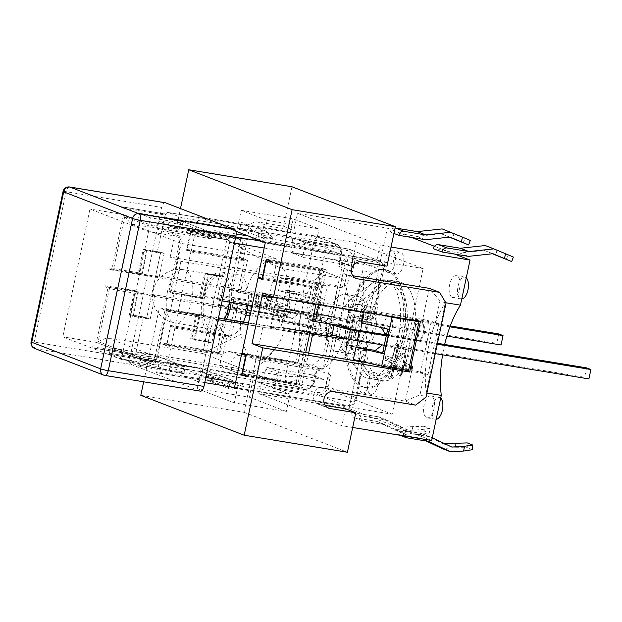 <?xml version="1.0" encoding="UTF-8"?>
<svg xmlns="http://www.w3.org/2000/svg" width="622" height="622" viewBox="0 0 622 622"><rect width="100%" height="100%" fill="white"/><g stroke="black" fill="none" stroke-linecap="round" stroke-linejoin="round"><path stroke-width="0.47" stroke-dasharray="3.11 2.33" d="M312.508 320.524L307.377 318.542L314.273 286.12L258.037 276.852M312.399 321.038L305.075 318.215L323.541 321.255A3.856 3.39 111.1 0 1 324.132 321.418A3.856 3.39 111.1 0 1 326.099 325.563L325.104 330.266L332.428 333.097M143.666 381.815L159.38 307.906L306.265 332.109L317.057 281.362L170.164 257.158L180.932 261.318L234.649 270.166L230.56 289.432L237.884 292.262L240.395 292.674L232.644 289.681L243.63 237.993L187.393 228.733L191.273 230.226L187.175 249.492L243.412 258.76L247.509 239.493L243.63 237.993M230.56 289.432L249.025 292.48A3.856 3.39 111.1 0 1 249.616 292.635A3.856 3.39 111.1 0 1 251.583 296.787L250.58 301.491L257.905 304.313A3.856 3.39 -68.9 0 1 253.753 307.525L237.798 304.897L230.482 302.067L246.429 304.694L253.753 307.525M166.704 345.816L222.94 355.084L227.03 335.818L170.793 326.558L166.704 345.816L162.824 344.324L163.127 342.916L166.572 344.246L170.568 325.446L174.875 327.11L190.853 251.933L186.546 250.269L190.542 231.47L187.098 230.14L187.393 228.733M187.098 230.14L240.815 238.988L234.222 270.002L234.649 270.166M328.688 359.508L322.6 369.188L312.267 365.2L322.655 357.183L328.688 359.508L333.283 337.894L329.839 336.564L340.623 285.817L344.067 287.146L339.985 287.426L234.222 270.002M308.66 353.102L301.763 385.523L245.527 376.263M245.83 374.848L299.547 383.704L306.141 352.69M197.228 388.602L234.269 402.908L286.314 411.484L249.267 397.178L197.228 388.602L200.922 371.217L252.967 379.793L258.565 381.955L303.886 389.419L286.874 382.849L171.042 363.769L167.598 362.439L174.891 328.136L170.793 326.558M267.025 220.312L241.18 210.329L293.219 218.905L319.063 228.88L267.025 220.312L263.331 237.697L315.37 246.273L303.311 241.608L348.639 249.08L377.709 260.307L261.878 241.227M242.067 353.063L295.784 361.911L302.479 330.43L320.944 333.47L328.268 336.3M320.944 333.47A3.856 3.39 111.1 0 0 325.104 330.266M262.554 278.617L311.77 286.726L305.075 318.215M314.919 321.457L330.865 324.085L323.541 321.255M330.865 324.085A3.856 3.39 -68.9 0 1 331.456 324.241A3.856 3.39 -68.9 0 1 331.58 324.295M246.429 304.694A3.856 3.39 111.1 0 0 250.58 301.491M257.905 304.313L258.907 299.617L251.583 296.787M180.932 261.318L170.148 312.065L223.866 320.921L227.963 301.654L261.108 307.019L261.403 305.604L266.138 306.389A9.641 0.832 -168 0 1 269.365 306.825L446.884 336.067M187.175 249.492L191.265 251.07L247.509 260.338L240.395 292.674L256.35 295.302L249.025 292.48M256.35 295.302A3.856 3.39 -68.9 0 1 256.94 295.466A3.856 3.39 -68.9 0 1 258.907 299.617M344.067 287.146L348.662 265.532L346.571 256.412L264.319 242.86A8.677 7.62 -68.9 0 1 262.989 242.502A8.677 7.62 -68.9 0 1 258.752 232.403A8.677 7.62 -68.9 0 1 267.911 225.949L293.934 230.233L297.526 213.315L380.229 245.255L376.637 262.173L350.614 257.881A8.677 7.62 111.1 0 0 341.455 264.342A8.677 7.62 111.1 0 0 345.692 274.442A8.677 7.62 111.1 0 0 347.022 274.8L352.736 275.74M339.985 287.426L346.571 256.412L336.238 252.423L342.629 263.207L348.662 265.532M322.655 357.183L342.629 263.207M312.267 365.2L230.008 351.64A8.677 7.62 111.1 0 0 220.849 358.101A8.677 7.62 111.1 0 0 225.086 368.201A8.677 7.62 111.1 0 0 226.416 368.558L252.431 372.85L244.042 412.316L140.805 395.304M170.164 257.158L180.489 208.588M291.982 186.771L283.593 226.245L257.578 221.953A8.677 7.62 111.1 0 0 248.419 228.406A8.677 7.62 111.1 0 0 252.649 238.506A8.677 7.62 111.1 0 0 253.978 238.871L336.238 252.423M333.283 337.894L329.193 338.174L225.957 321.17L230.047 301.903M252.431 372.85L262.772 376.839L236.749 372.555A8.677 7.62 -68.9 0 1 235.419 372.189A8.677 7.62 -68.9 0 1 231.19 362.09A8.677 7.62 -68.9 0 1 240.349 355.636L322.6 369.188L329.193 338.174M329.839 336.564L327.382 336.735L311.435 334.107L322.219 283.36L317.057 281.362M306.265 332.109L311.435 334.107M170.148 312.065L159.38 307.906M223.866 320.921L225.957 321.17L219.061 353.591L222.94 355.084M367.112 362.735L411.896 370.113L424.601 373.161L420.006 394.776L405.303 401.128L323.051 387.576A8.677 7.62 111.1 0 0 313.892 394.029A8.677 7.62 111.1 0 0 318.122 404.129A8.677 7.62 111.1 0 0 319.451 404.487L325.166 405.427M411.896 370.113L405.303 401.128L415.644 405.116M420.006 394.776L426.031 397.1M446.013 303.124L439.979 300.799L435.384 322.414L438.829 323.743L428.045 374.491L424.601 373.161M428.045 374.491L404.479 370.036M439.979 300.799L429.273 288.351L422.688 319.366L319.444 302.354L318.969 304.57M435.384 322.414L422.688 319.366M327.382 336.735L338.174 285.988L340.623 285.817M338.174 285.988L322.219 283.36M420.425 372.664L431.209 321.916L415.263 319.288L404.502 369.927M438.829 323.743L431.209 321.916M227.963 301.654L238.016 304.974L231.127 337.396L227.03 335.818M312.322 333.672L304.78 330.764L331.37 335.141M302.479 330.43L309.803 333.26M237.884 292.262L244.57 260.781L240.263 259.117L244.259 240.325L240.815 238.988M269.8 262.08L323.518 270.928L320.073 269.598L316.077 288.39L311.77 286.726M323.518 270.928L316.925 301.942L319.444 302.354L326.332 269.932L322.46 268.44L318.363 287.698L262.577 278.508M316.007 304.08L316.497 301.771L316.925 301.942M295.784 361.911L300.092 363.575L296.103 382.367L299.547 383.704M244.042 412.316L347.418 452.241M345.474 408.778L341.875 425.689L259.172 393.757L262.772 376.839M376.637 262.173L386.97 266.162M283.593 226.245L293.934 230.233M270.096 260.665L326.332 269.932M163.127 342.916L216.845 351.764L220.289 353.094L224.285 334.302L228.593 335.966L235.287 304.477M216.845 351.764L223.438 320.75M281.027 278.687L291.29 278.376L318.145 282.8L327.195 286.291L281.027 278.687L278.431 290.902L297.736 294.082L302.214 301.631L323.199 305.091L327.195 286.291M316.808 335.165L307.758 331.666L280.903 327.242L270.64 327.553L316.808 335.165L320.796 316.365L299.812 312.905L292.542 318.518L273.237 315.338L270.64 327.553M318.145 282.8L307.758 331.666M170.568 325.446L224.285 334.302M166.572 344.246L220.289 353.094M174.875 327.11L228.593 335.966M190.853 251.933L244.57 260.781M186.546 250.269L240.263 259.117M190.542 231.47L244.259 240.325M262.36 279.542L316.077 288.39M269.956 261.341L320.073 269.598M246.374 354.727L300.092 363.575M242.378 373.519L296.103 382.367M408.553 370.595L399.503 367.097L353.343 359.493M420.433 321.286L415.263 319.288M363.458 311.894L363.73 310.627L409.89 318.231L415.838 320.524M262.772 292.923L316.497 301.771M162.824 344.324L219.061 353.591M346.407 326.737L338.438 323.658L307.377 318.542M240.613 292.76L271.674 297.876L263.705 294.797L232.644 289.681M412.907 426.28L411.888 431.085L424.181 431.077L424.157 426.272L400.14 427.096L378.44 416.841L364.492 414.54L348.989 408.553L259.172 393.757M432.259 437.802L421.514 433.472L394.978 429.102L403.592 432.43L416.18 434.498L407.566 431.17L364.492 414.54L351.904 412.464L360.519 415.791L387.055 420.161L408.755 430.424L421.522 429.608L429.623 428.387L429.343 433.067L420.503 434.413L421.522 429.608M431.691 440.485L416.18 434.498L430.129 436.799M352.682 427.469L341.875 425.689M143.371 317.298L136.086 351.601L285.49 376.217C290.886 376.924 295.388 376.691 298.988 375.501L314.281 381.41A9.641 8.467 111.1 0 1 303.886 389.419A1.928 0.91 -80.6 0 0 303.979 389.442L256.886 381.675L270.671 387.001L273.96 385.407A5.785 5.077 111.1 0 0 276.044 381.861L277.739 373.869A1.928 1.695 -68.9 0 1 279.822 372.267L323.463 379.459A5.785 5.077 111.1 0 0 327.125 378.573L330.562 374.98L328.066 386.728L355.419 397.295C354.742 403.305 351.85 406.205 346.749 405.972L230.917 386.892L217.35 381.651L233.297 384.279L200.556 371.637L184.61 369.009L171.042 363.769L137.47 358.233L151.037 363.473L151.535 361.125L107.894 353.934L108.088 352.993L153.867 360.822L184.019 372.469L139.53 365.137L140.829 365.635L140.626 366.576L184.275 373.768L183.77 376.116L197.345 381.356A5.785 2.729 -80.6 0 0 197.602 381.426A5.785 2.729 -80.6 0 0 199.942 379.817L156.293 372.625A5.785 2.729 -80.6 0 0 156.783 371.692L200.432 378.884A5.785 2.729 -80.6 0 0 201.124 376.714L208.417 342.411L193.932 339.977L198.923 316.489L169.549 311.645L166.533 310.479L154.948 364.99L96.363 342.364L107.948 287.862L104.939 286.695L134.313 291.531L129.322 315.027L146.73 317.85L151.729 294.354L273.431 314.405L277.428 295.613L155.718 275.562L160.717 252.065L143.301 249.243L138.309 272.739L141.536 273.983L159.17 276.891L155.718 275.562M233.297 384.279L233.996 380.991L201.256 368.348L200.556 371.637M338.749 266.286L352.534 271.604L350.886 266.791A5.785 5.077 111.1 0 0 348.724 265.05A5.785 5.077 111.1 0 0 347.838 264.809L304.189 257.617A1.928 1.695 -68.9 0 1 302.906 255.455L304.609 247.47A5.785 5.077 111.1 0 0 304.127 243.497L302.253 241.476L288.997 236.36L292.06 238.84A5.785 5.077 -68.9 0 1 292.55 242.813L290.847 250.798A1.928 1.695 111.1 0 0 292.13 252.96L335.771 260.151A5.785 5.077 -68.9 0 1 336.657 260.393A5.785 5.077 -68.9 0 1 338.827 262.134L339.293 264.84L341.245 254.538L325.959 248.629C325.78 243.303 323.572 239.625 319.343 237.596L202.002 218.104L215.577 223.345L231.524 225.973L264.257 238.615L248.31 235.987M231.524 225.973L230.824 229.261L235.839 231.197M248.186 235.963L263.557 241.904L264.257 238.615M129.322 315.027L132.548 316.279L150.174 319.179L146.73 317.85M132.548 316.279L137.548 292.783L134.313 291.531M183.77 376.116L217.35 381.651L184.61 369.009L151.037 363.473M138.309 272.739L108.936 267.895L113.453 269.645L121.072 271.472L216.759 287.24L245.161 292.628L287.97 299.68A50.149 23.62 -80.6 0 0 283.974 318.48L241.165 311.428L212.771 306.032L117.084 290.272L109.456 288.445L107.948 287.862L108.15 286.921L105.134 285.755L135.355 290.731L130.262 314.701L143.69 316.909L143.589 317.383M283.974 318.48L273.431 314.405M151.729 294.354L155.173 295.683L137.548 292.783M140.829 365.635L233.996 380.991M169.549 311.645L169.744 310.705L199.965 315.681L194.873 339.651L208.3 341.859L205.283 340.7L191.856 338.485L196.949 314.522L166.735 309.538L166.533 310.479L165.024 309.896L167.474 309.733L157.389 357.191L106.992 337.73L117.084 290.272M109.456 288.445L98.175 341.54L153.735 362.999L165.024 309.896M207.911 274.193L204.685 272.949L199.693 296.445L202.92 297.689L207.911 274.193L222.396 276.627L229.689 242.331A5.785 2.729 -80.6 0 0 229.953 239.991L186.305 232.799A5.785 2.729 -80.6 0 0 186.258 231.664L229.907 238.848A5.785 2.729 -80.6 0 0 228.305 235.691L214.738 230.451L214.24 232.799L170.591 225.607L170.389 226.548L263.557 241.904M222.396 276.627L225.755 277.187L220.763 300.675L222.132 300.9M252.104 305.845L342.473 320.727L338.477 339.526L248.108 324.637M218.135 319.7L216.767 319.475L211.775 342.971L208.417 342.411M204.685 272.949L222.311 275.849L225.755 277.187M170.389 226.548L213.587 233.382L183.436 221.735L137.656 213.906L137.851 212.965L181.5 220.157L181.997 217.809L168.43 212.568A5.785 2.729 -80.6 0 0 168.173 212.499A5.785 2.729 -80.6 0 0 165.833 214.108L122.184 206.916A5.785 2.729 -80.6 0 0 121.694 207.849L165.343 215.041A5.785 2.729 -80.6 0 0 164.651 217.21L157.358 251.513M181.997 217.809L215.577 223.345L235.831 231.166M236.166 233.981L214.738 230.451M137.656 213.906L230.824 229.261M342.473 320.727L331.93 316.66L289.121 309.608L267.157 306.7L171.47 290.933L169.021 291.104L173.546 292.853L202.92 297.689M220.763 300.675L217.319 299.345L199.693 296.445M157.576 251.599L157.475 252.065L160.492 253.232L147.056 251.016L141.964 274.978L111.75 270.002L123.529 214.559L182.114 237.176L170.327 292.628L173.344 293.786L173.546 292.853M169.021 291.104L180.31 238.008L124.742 216.549L113.453 269.645M183.436 221.735L182.23 227.372L137.75 220.048L148.946 224.371L179.167 229.347L168.399 225.187L181.826 227.403L183.226 220.826L181.5 220.157M214.24 232.799L212.514 232.138L211.115 238.716L181.826 227.403M211.115 238.716L197.687 236.5L186.919 232.34L156.697 227.364L167.901 231.687L212.382 239.019L213.587 233.382M182.23 227.372L212.382 239.019M346.679 294.766A28.931 13.63 99.4 0 1 353.887 326.566A28.931 13.63 99.4 0 1 335.981 351.508A28.931 13.63 99.4 0 1 327.242 320.75A28.931 13.63 99.4 0 1 345.389 294.416A28.931 13.63 99.4 0 1 346.679 294.766M98.175 341.54L106.992 337.73L202.679 353.49L241.173 334.325A50.149 23.62 -80.6 0 0 256.995 359.998A50.149 23.62 -80.6 0 0 262.08 359.695A50.149 23.62 -80.6 0 0 276.129 347.822A50.149 23.62 -80.6 0 0 285.125 328.4L327.934 335.452A50.149 23.62 -80.6 0 0 331.93 316.66M153.735 362.999L157.389 357.191L253.076 372.951L263.16 325.493L285.125 328.4M198.923 316.489L195.697 315.237L213.323 318.145L216.767 319.475M338.477 339.526L327.934 335.452M167.474 309.733L218.47 318.13M248.442 323.067L263.16 325.493M124.742 216.549L131.164 224.013L181.562 243.474L180.31 238.008M121.072 271.472L131.164 224.013L226.851 239.781L216.759 287.24M267.157 306.7L277.249 259.242L181.562 243.474L171.47 290.933M289.121 309.608A50.149 23.62 -80.6 0 0 283.344 268.735L277.249 259.242L226.851 239.781L266.115 262.08A50.149 23.62 -80.6 0 0 245.161 292.628M316.652 371.357L314.491 381.535L316.652 371.357L315.066 373.915A5.785 5.077 -68.9 0 1 311.404 374.802L267.755 367.61A1.928 1.695 111.1 0 0 265.68 369.211L263.985 377.204A5.785 5.077 -68.9 0 1 261.901 380.75L256.886 381.675L290.007 394.099L237.969 385.523L230 382.444L242.588 384.52L221.486 376.372L208.891 374.296L200.922 371.217M285.972 290.21L290.202 293.048L320.991 300.418L324.692 299.501L317.904 331.448L314.693 328.548L283.896 321.177L279.185 322.165L285.972 290.21L303.171 293.048A1.928 0.91 -80.6 0 0 303.629 295.256L290.202 293.048M292.06 238.84L335.312 245.97A1.928 0.91 -80.6 0 0 334.854 243.754L317.834 237.184A5.785 2.729 -80.6 0 0 317.585 237.114A5.785 2.729 -80.6 0 0 314.056 241.826L303.171 293.048A9.641 0.832 -168 0 1 315.867 296.088L325.959 248.629C323.323 245.262 319.358 242.992 314.056 241.826L164.651 217.21M317.904 331.448L309.08 328.043A1.928 1.695 111.1 0 0 308.092 325.967L315.167 328.696L320.991 300.418M283.959 321.185L297.549 323.424A1.928 0.91 99.4 0 0 296.375 324.995A9.641 0.832 12 0 1 309.08 328.043L298.988 375.501C296.227 380.711 292.192 383.16 286.874 382.849A5.785 2.729 -80.6 0 1 285.49 376.217L296.375 324.995L279.185 322.165M264.163 248.007L379.093 266.947C382.297 267.514 383.867 268.292 383.797 269.264L382.382 270.422L372.298 317.881L363.473 314.475L363.427 316.8L357.432 345.023L347.426 345.708L344.223 347.278L361.421 350.116A9.641 0.832 12 0 0 366.545 350.458A9.641 0.832 12 0 0 365.503 349.836L355.419 397.295L356.095 399.581C355.737 401.734 353.864 406.461 346.998 406.042A5.785 2.729 -80.6 0 0 347.006 406.042A5.785 2.729 -80.6 0 1 346.749 405.972L317.671 394.745L270.671 387.001M357.479 345.039L363.792 316.287L363.326 316.823L353.42 317.492L351.018 315.331L344.223 347.278M357.432 345.023L356.678 346.423L363.473 314.475M356.095 399.581L356.079 399.689C355.605 401.244 353.755 401.789 350.528 401.33L235.598 382.398M301.825 241.359L348.553 249.057A1.928 0.91 -80.6 0 1 348.639 249.08A9.641 8.467 -68.9 0 1 350.108 249.484A9.641 8.467 -68.9 0 1 355.03 259.864L382.382 270.422C384.015 265.796 382.934 262.554 379.156 260.696L377.709 260.307A5.785 2.729 -80.6 0 1 379.093 266.947L368.208 318.161L351.018 315.331M335.312 245.97A7.713 6.772 -68.9 0 1 340.428 254.592L341.245 254.538A9.641 8.467 111.1 0 0 336.331 244.158A9.641 8.467 111.1 0 0 334.854 243.754L237.487 227.714L239.851 228.632L252.446 230.708L273.548 238.856L260.96 236.78L263.331 237.697M288.997 236.36L303.311 241.608L289.525 236.29L293.219 218.905M136.086 351.601A5.785 2.729 -80.6 0 0 135.821 353.934L92.173 346.742A5.785 2.729 -80.6 0 0 92.219 347.885L135.868 355.076A5.785 2.729 -80.6 0 0 137.47 358.233M150.174 319.179L155.173 295.683M159.17 276.891L164.161 253.395L146.535 250.495L143.301 249.243M160.717 252.065L164.161 253.395M141.536 273.983L146.535 250.495M222.311 275.849L217.319 299.345M195.697 315.237L190.697 338.733L193.932 339.977M211.775 342.971L208.331 341.633L190.697 338.733M213.323 318.145L208.331 341.633M287.97 299.68L277.428 295.613M252.446 230.708L245.348 223.212L241.149 222.52L239.851 228.632M260.96 236.78L262.259 230.669L241.149 222.52M262.259 230.669L266.457 231.361L245.348 223.212M266.457 231.361L273.548 238.856M208.891 374.296L207.593 380.4L211.791 381.092L221.486 376.372M242.588 384.52L232.9 389.248L228.702 388.556L230 382.444M211.791 381.092L232.9 389.248M207.593 380.4L228.702 388.556M108.088 352.993L201.256 368.348M184.019 372.469L185.216 366.825L155.065 355.185L153.867 360.822M185.216 366.825L140.735 359.5L139.53 365.137M107.894 353.934L120.38 358.762L150.602 363.738L139.833 359.578L153.261 361.794L154.66 355.216L141.225 353.001L151.993 357.16L121.78 352.176L110.584 347.853L155.065 355.185M182.549 373.099L169.122 370.891L158.353 366.731L128.132 361.755L129.531 355.178L159.753 360.154L170.521 364.313L183.949 366.521L182.549 373.099L184.275 373.768M154.66 355.216L183.949 366.521M109.379 353.49L110.584 347.853M137.75 220.048L138.947 214.411M169.098 226.05L167.901 231.687M212.771 306.032L202.679 353.49L253.076 372.951L276.129 347.822M241.165 311.428A50.149 23.62 -80.6 0 0 241.173 334.325M342.1 278.415L283.344 268.735L266.115 262.08L324.871 271.76A50.149 23.62 -80.6 0 0 299.641 323.72A50.149 23.62 -80.6 0 0 315.751 369.678A50.149 23.62 -80.6 0 0 344.51 335.981A50.149 23.62 -80.6 0 0 342.1 278.415L324.871 271.76M135.821 353.934L135.596 354.968L91.955 347.784L92.173 346.742M151.535 361.125L153.261 361.794M199.942 379.817L200.432 378.884M200.214 379.925L156.565 372.733L156.783 371.692M208.199 342.333L208.3 341.859M120.38 358.762L121.78 352.176M104.939 286.695L105.134 285.755M128.132 361.755L140.626 366.576M166.735 309.538L169.744 310.705M140.735 359.5L129.531 355.178M121.694 207.849L121.912 206.815L165.561 214.007L165.343 215.041M157.475 252.065L144.04 249.85L138.947 273.82L108.733 268.836L108.936 267.895M186.305 232.799L186.53 231.765L229.907 238.848M229.953 239.991L230.171 238.957M31.1 341.867A5.785 0.498 -168 0 1 34.179 342.077L129.866 357.837A5.785 2.729 -80.6 0 0 131.25 364.476L35.563 348.709A5.785 5.077 -68.9 0 1 34.676 348.468M129.866 357.837L161.821 207.476L66.134 191.708A5.785 0.498 12 0 0 63.063 191.506M165.351 202.764A5.785 2.729 -80.6 0 0 161.821 207.476M103.594 375.082A5.785 5.077 111.1 0 0 104.48 375.323L200.167 391.09L131.25 364.476M205.283 340.7L219.068 275.849L222.085 277.015L222.186 276.549M160.492 253.232L146.706 318.075L143.69 316.909M183.226 220.826L169.79 218.61L180.559 222.769L150.345 217.793L137.851 212.965M156.697 227.364L158.097 220.787L170.591 225.607M158.097 220.787L188.318 225.763L199.087 229.922L212.514 232.138M111.75 270.002L108.733 268.836M148.946 224.371L150.345 217.793M182.114 237.176L148.541 231.648L121.376 359.454L62.791 336.836L89.957 209.023L148.541 231.648M123.529 214.559L89.957 209.023M147.056 251.016L144.04 249.85M141.964 274.978L138.947 273.82M108.15 286.921L138.372 291.897L135.355 290.731M138.372 291.897L133.271 315.859L130.262 314.701M133.271 315.859L146.706 318.075M222.085 277.015L208.658 274.807L203.557 298.77L173.344 293.786M170.327 292.628L200.548 297.604L205.641 273.641L219.068 275.849M205.641 273.641L208.658 274.807M200.548 297.604L203.557 298.77M196.949 314.522L199.965 315.681M191.856 338.485L194.873 339.651M139.833 359.578L141.225 353.001M168.399 225.187L169.79 218.61M150.602 363.738L151.993 357.16M179.167 229.347L180.559 222.769M186.919 232.34L188.318 225.763M197.687 236.5L199.087 229.922M158.353 366.731L159.753 360.154M169.122 370.891L170.521 364.313M96.363 342.364L62.791 336.836M154.948 364.99L121.376 359.454M237.969 385.523L234.269 402.908M237.487 227.714L241.18 210.329M588.902 378.922L584.594 377.259L352.931 339.091A9.641 0.832 -168 0 1 348.841 338.321L344.106 337.544L319.988 328.229A19.29 1.664 12 0 0 294.587 322.134L249.259 314.67L244.951 313.006L236.554 311.622L245.908 315.074M350.839 328.929L348.841 338.321M384.279 345.21L435.276 353.615M249.997 315.743L298.894 323.798A9.641 0.832 -168 0 1 311.591 326.845L331.767 334.636M437.274 344.215L389.022 336.175L388.61 336.199L386.62 345.599M388.61 336.199L386.278 335.818M294.439 309.997L296.437 300.605L318.262 304.197L316.264 313.597L316.691 313.76L265.058 305.161A19.29 1.664 12 0 0 254.81 304.477A19.29 1.664 12 0 0 256.886 305.721L277.132 313.542A9.641 0.832 -168 0 1 278.174 314.164A9.641 0.832 -168 0 1 273.05 313.822L219.325 304.967L227.94 308.294L236.337 309.678L232.029 308.014L277.358 315.486A19.29 1.664 12 0 0 287.605 316.17A19.29 1.664 12 0 0 285.529 314.926L261.403 305.604M318.262 304.197L450.25 325.944M498.72 333.928L496.721 343.328L316.264 313.597M449.916 326.845L271.363 297.425A9.641 0.832 12 0 0 268.136 296.989L263.401 296.212L271.371 299.291L269.077 310.098L261.108 307.019M271.674 297.876L271.371 299.291L287.527 305.526A19.29 1.664 -168 0 1 289.603 306.77A19.29 1.664 -168 0 1 279.348 306.086L234.028 298.614L238.335 300.278L229.938 298.902L221.323 295.574L219.325 304.967M501.029 344.992L496.721 343.328M243.303 322.219A30.859 14.531 99.4 0 1 228.235 335.709A30.859 14.531 99.4 0 1 219.465 299.936A30.859 14.531 99.4 0 1 238.265 274.815A30.859 14.531 99.4 0 1 247.945 305.153M229.938 298.902L227.94 308.294M247.883 305.666L238.553 302.222L246.95 303.606L251.257 305.27L296.577 312.742A19.29 1.664 -168 0 1 321.986 318.829L339.519 325.601M236.554 311.622L238.553 302.222M247.167 305.55L245.169 314.95M224.41 319.109A27.003 12.72 99.4 0 1 212.071 329.139A27.003 12.72 99.4 0 1 204.397 297.837A27.003 12.72 99.4 0 1 220.849 275.849A27.003 12.72 99.4 0 1 229.362 302.098M226.509 319.459A30.859 14.531 99.4 0 1 211.441 332.941A30.859 14.531 99.4 0 1 202.679 297.176A30.859 14.531 99.4 0 1 221.479 272.047A30.859 14.531 99.4 0 1 231.159 302.393M336.906 336.292L335.841 335.88L338.438 323.658M332.132 324.606L313.589 317.445A9.641 0.832 12 0 0 300.885 314.405L251.996 306.351M386.472 334.893L437.468 343.297M586.593 367.866L584.594 377.259M408.436 349.191L410.434 339.799M251.257 305.27L249.259 314.67M246.95 303.606L244.951 313.006M221.323 295.574L275.041 304.422A9.641 0.832 12 0 0 280.172 304.764A9.641 0.832 12 0 0 279.13 304.142L258.884 296.321A19.29 1.664 -168 0 1 256.808 295.077A19.29 1.664 -168 0 1 267.056 295.761L296.437 300.605M266.138 306.389L268.136 296.989M234.028 298.614L232.029 308.014M236.337 309.678L238.335 300.278M408.009 349.028L407.807 349.968L403.499 348.304L399.503 367.097M410.007 339.628L410.209 338.687L405.902 337.023L384.917 333.571M409.89 318.231L405.902 337.023M410.209 338.687L389.224 335.235L389.022 336.175M297.705 300.908L297.907 299.967L302.214 301.631M291.29 278.376L288.694 290.591L290.412 291.259L297.907 299.967L318.892 303.427L318.689 304.368M297.736 294.082L290.412 291.259L285.218 315.688L295.504 311.249L295.707 310.308M263.401 296.212L263.705 294.797M377.748 273.221L362.642 270.733L343.468 360.954L358.575 363.442A77.151 36.34 -80.6 0 0 377.748 273.221L387.343 228.118L297.526 213.315M348.989 408.553L358.575 363.442M388.322 270.508A59.79 28.161 99.4 0 1 403.219 336.222A59.79 28.161 99.4 0 1 366.218 387.763A59.79 28.161 99.4 0 1 348.149 324.194A59.79 28.161 99.4 0 1 385.656 269.777A59.79 28.161 99.4 0 1 388.322 270.508M386.324 279.9A50.149 23.62 99.4 0 1 396.167 345.855A50.149 23.62 99.4 0 1 358.459 371.653A50.149 23.62 99.4 0 1 352.635 324.933A50.149 23.62 99.4 0 1 373.138 282.551A50.149 23.62 99.4 0 1 386.324 279.9M359.267 296.842A28.931 13.63 99.4 0 1 366.475 328.641A28.931 13.63 99.4 0 1 348.577 353.584A28.931 13.63 99.4 0 1 343.196 349.774A28.931 13.63 99.4 0 1 339.83 322.818A28.931 13.63 99.4 0 1 351.663 298.373A28.931 13.63 99.4 0 1 357.977 296.492A28.931 13.63 99.4 0 1 359.267 296.842M402.317 367.112L410.069 370.106A1.928 0.91 -80.6 0 0 410.155 370.129A1.928 0.91 -80.6 0 0 411.329 368.558L411.531 367.618A1.928 0.91 -80.6 0 0 411.064 365.409L403.313 362.416L404.751 355.66A1.928 0.91 -80.6 0 0 404.199 353.42A1.928 0.91 -80.6 0 0 403.841 353.506L396.268 358.132A1.928 0.91 99.4 0 1 395.911 358.218A1.928 0.91 99.4 0 1 395.359 355.978L397.497 345.933A1.928 0.91 -80.6 0 0 397.03 343.717L396.603 343.554A1.928 0.91 -80.6 0 0 396.517 343.531A1.928 0.91 -80.6 0 0 395.343 345.101L392.941 356.375A1.928 0.91 99.4 0 1 391.767 357.945A1.928 0.91 99.4 0 1 391.681 357.922L386.511 355.924A1.928 0.91 -80.6 0 0 386.425 355.901A1.928 0.91 -80.6 0 0 385.251 357.471L385.057 358.412A1.928 0.91 -80.6 0 0 385.516 360.628L390.686 362.626A1.928 0.91 99.4 0 1 391.145 364.834L388.75 376.116A1.928 0.91 -80.6 0 0 389.209 378.324L389.644 378.487A1.928 0.91 -80.6 0 0 389.73 378.51A1.928 0.91 -80.6 0 0 390.904 376.94L393.042 366.894A1.928 0.91 99.4 0 1 394.216 365.324A1.928 0.91 99.4 0 1 394.651 365.72L399.262 375.05A1.928 0.91 -80.6 0 0 399.705 375.439A1.928 0.91 -80.6 0 0 400.879 373.869L402.317 367.112L401.042 373.9A1.928 0.91 99.4 0 1 399.868 375.47A1.928 0.91 99.4 0 1 399.433 375.074A1.928 1.423 153.7 0 0 401.866 373.845L400.879 373.869M399.262 375.05L394.822 365.744A1.928 1.423 153.7 0 0 397.256 364.515L401.866 373.845L403.701 365.207L403.717 366.218L402.481 367.143L410.232 370.137A1.928 1.695 111.1 0 0 412.316 368.535L411.5 368.589A1.928 0.91 99.4 0 1 410.326 370.16A1.928 0.91 99.4 0 1 410.232 370.137L410.069 370.106M403.701 365.207L412.316 368.535L412.51 367.594L403.896 364.267L404.292 363.505L403.484 362.439L411.235 365.433A1.928 0.91 99.4 0 1 411.694 367.649L412.51 367.594A1.928 1.695 111.1 0 0 411.235 365.433L411.064 365.409M403.313 362.416L404.914 355.683L405.738 355.628A1.928 1.578 58.6 0 0 404.012 353.529A1.928 0.91 99.4 0 1 404.37 353.452A1.928 0.91 99.4 0 1 404.914 355.683L404.751 355.66M191.273 230.226L247.509 239.493M266.224 259.172L322.46 268.44M246.195 355.574L301.981 364.764L297.891 384.031L301.763 385.523M245.706 375.431L297.891 384.031M247.509 260.338L243.412 258.76M318.363 287.698L314.273 286.12M191.265 251.07L198.558 216.775L202.002 218.104L168.43 212.568M344.106 337.544L343.989 338.096M426.902 393.011L426.171 392.894L445.344 302.673L445.787 302.743M391.036 247.035L380.229 245.255M381.379 327.607L380.439 326.021L361.133 322.841M403.499 348.304L382.437 344.907M506.222 259.467L508.197 255.059L496.9 250.402L495.882 255.199M455.98 442.918L454.962 447.716L467.254 447.708L467.231 442.911M463.149 242.829L465.124 238.428L453.827 233.771L452.808 238.568M351.904 412.464A4.821 4.23 111.1 0 0 354.361 417.657A4.821 4.23 111.1 0 0 355.1 417.852L376.924 421.452L399.029 431.901L411.888 431.085M424.181 431.077L429.343 433.067M424.157 426.272L429.623 428.387M420.503 434.413L407.643 435.229L385.539 424.779L363.714 421.18A4.821 4.23 -68.9 0 1 362.976 420.985A4.821 4.23 -68.9 0 1 360.519 415.791M399.029 431.901L407.643 435.229M470.294 240.426L465.124 238.428M395.087 227.979A4.821 4.23 111.1 0 0 390.258 232.029L416.794 236.399L441.239 233.748L449.348 237.122M453.827 233.771L442.172 228.912M449.854 237.068L441.239 233.748M451.829 447.055L443.214 443.735L444.606 443.642M472.417 449.706L467.254 447.708M485.246 245.542L496.9 250.402M508.197 255.059L513.368 257.057M393.928 233.444L390.258 232.029M394.978 429.102A4.821 4.23 111.1 0 0 397.435 434.288A4.821 4.23 111.1 0 0 398.173 434.49L406.788 437.818M404.113 435.944A4.821 4.23 -68.9 0 1 403.592 432.43M428.612 441.41L419.998 438.082L398.173 434.49M454.962 447.716L442.102 448.532M426.194 441.014L419.998 438.082M421.514 433.472L443.214 443.735M492.422 253.76L484.313 250.378L459.868 253.037L445.92 250.736L454.534 254.064M433.332 248.66L445.92 250.736L434.467 246.312M459.868 253.037L468.483 256.365M484.313 250.378L492.927 253.706M387.343 228.118L411.461 237.433M378.44 416.841L387.055 420.161M376.924 421.452L385.539 424.779M400.14 427.096L408.755 430.424M425.409 239.727L416.794 236.399M417.035 340.498A9.641 4.541 99.4 0 1 414.633 329.901A9.641 4.541 99.4 0 1 420.604 321.59A9.641 4.541 99.4 0 1 422.75 323.448A9.641 4.541 99.4 0 1 420.099 339.542A9.641 4.541 99.4 0 1 417.463 340.615A9.641 4.541 99.4 0 1 417.035 340.498M420.153 338.096A6.749 3.18 -80.6 0 0 422.299 337.427A6.749 3.18 -80.6 0 0 424.157 326.161A6.749 3.18 -80.6 0 0 418.94 328.867A6.749 3.18 -80.6 0 0 420.153 338.096M385.982 335.382A9.641 4.541 -80.6 0 0 386.41 335.499A9.641 4.541 -80.6 0 0 392.459 326.721A9.641 4.541 -80.6 0 0 389.543 316.466A9.641 4.541 -80.6 0 0 383.58 324.785A9.641 4.541 -80.6 0 0 385.982 335.382M444.668 344.479A77.151 36.34 -80.6 0 0 442.607 354.82M426.171 392.894A77.151 36.34 99.4 0 1 445.344 302.673M362.642 270.733A77.151 36.34 99.4 0 1 343.468 360.954M386.62 334.224L389.224 335.235L387.763 328.851L380.439 326.021M387.024 345.568L382.569 353.28M387.708 329.1L389.481 329.512M407.807 349.968L386.822 346.508L384.217 345.505M273.237 315.338L283.5 315.027L292.542 318.518M299.812 312.905L295.504 311.249L316.489 314.701L320.796 316.365M323.199 305.091L318.892 303.427M316.691 313.76L316.489 314.701M382.359 315.012L363.73 310.627M280.903 327.242L288.694 290.591L278.431 290.902M269.077 310.098L238.016 304.974M231.127 337.396L174.891 328.136M301.981 364.764L297.891 363.186L304.78 330.764M246.25 354.672L297.891 363.186M335.056 335.748L335.841 335.88M231.042 386.938L197.345 381.356M252.967 379.793L249.267 397.178M290.007 394.099L286.314 411.484M315.37 246.273L319.063 228.88M370.518 394.161A11.087 5.225 -80.6 0 0 371.015 394.294A11.087 5.225 -80.6 0 0 377.974 384.202A11.087 5.225 -80.6 0 0 374.623 372.415A11.087 5.225 -80.6 0 0 367.757 381.97A11.087 5.225 -80.6 0 0 370.518 394.161M362.128 392.777A11.087 5.225 -80.6 0 0 362.618 392.917A11.087 5.225 -80.6 0 0 369.577 382.818A11.087 5.225 -80.6 0 0 366.226 371.031A11.087 5.225 -80.6 0 0 359.368 380.586A11.087 5.225 -80.6 0 0 362.128 392.777M440.695 398.119A11.087 5.225 -80.6 0 0 439.233 397.365A11.087 5.225 -80.6 0 0 432.368 406.92A11.087 5.225 -80.6 0 0 435.136 419.111A11.087 5.225 -80.6 0 0 435.625 419.251A11.087 5.225 -80.6 0 0 436.201 419.275M426.739 417.727A11.087 5.225 -80.6 0 0 427.236 417.867A11.087 5.225 -80.6 0 0 434.187 407.775A11.087 5.225 -80.6 0 0 430.836 395.981A11.087 5.225 -80.6 0 0 423.979 405.544A11.087 5.225 -80.6 0 0 426.739 417.727M466.259 277.832A11.087 5.225 -80.6 0 0 464.797 277.07A11.087 5.225 -80.6 0 0 457.94 286.633A11.087 5.225 -80.6 0 0 460.7 298.824A11.087 5.225 -80.6 0 0 461.197 298.957A11.087 5.225 -80.6 0 0 461.765 298.988M452.311 297.44A11.087 5.225 -80.6 0 0 452.8 297.573A11.087 5.225 -80.6 0 0 459.759 287.481A11.087 5.225 -80.6 0 0 456.408 275.686A11.087 5.225 -80.6 0 0 449.543 285.249A11.087 5.225 -80.6 0 0 452.311 297.44M396.09 273.874A11.087 5.225 -80.6 0 0 396.587 274.007A11.087 5.225 -80.6 0 0 403.538 263.915A11.087 5.225 -80.6 0 0 400.187 252.12A11.087 5.225 -80.6 0 0 393.329 261.683A11.087 5.225 -80.6 0 0 396.09 273.874M387.693 272.49A11.087 5.225 -80.6 0 0 388.19 272.623A11.087 5.225 -80.6 0 0 395.149 262.531A11.087 5.225 -80.6 0 0 391.798 250.736A11.087 5.225 -80.6 0 0 384.932 260.299A11.087 5.225 -80.6 0 0 387.693 272.49M386.643 270.228A59.79 28.161 99.4 0 1 401.54 335.95A59.79 28.161 99.4 0 1 364.539 387.49A59.79 28.161 99.4 0 1 346.477 323.914A59.79 28.161 99.4 0 1 383.984 269.497A59.79 28.161 99.4 0 1 386.643 270.228M234.362 388.221L392.163 414.221L423.123 268.556L356.359 242.767L325.399 388.431L392.163 414.221M167.598 362.439L325.399 388.431M265.322 242.557L423.123 268.556M198.558 216.775L356.359 242.767M401.439 282.388A50.149 23.62 -80.6 0 0 399.2 281.782A50.149 23.62 -80.6 0 0 367.742 327.421A50.149 23.62 -80.6 0 0 382.895 380.742A50.149 23.62 -80.6 0 0 413.925 337.513A50.149 23.62 -80.6 0 0 401.439 282.388M370.261 306.436A21.218 9.991 99.4 0 1 375.548 329.753A21.218 9.991 99.4 0 1 362.416 348.048A21.218 9.991 99.4 0 1 356.009 325.485A21.218 9.991 99.4 0 1 369.312 306.18A21.218 9.991 99.4 0 1 370.261 306.436M360.192 304.78A21.218 9.991 99.4 0 1 365.472 328.097A21.218 9.991 99.4 0 1 352.347 346.384A21.218 9.991 99.4 0 1 345.933 323.829A21.218 9.991 99.4 0 1 359.244 304.516A21.218 9.991 99.4 0 1 360.192 304.78M360.216 304.656A21.335 10.053 99.4 0 1 364.406 332.716A21.335 10.053 99.4 0 1 348.359 343.694A21.335 10.053 99.4 0 1 345.879 323.821A21.335 10.053 99.4 0 1 354.602 305.783A21.335 10.053 99.4 0 1 360.216 304.656M392.28 284.581A46.479 21.894 99.4 0 1 401.408 345.708A46.479 21.894 99.4 0 1 366.451 369.623A46.479 21.894 99.4 0 1 361.055 326.317A46.479 21.894 99.4 0 1 380.058 287.037A46.479 21.894 99.4 0 1 392.28 284.581M393.042 281.012A50.149 23.62 99.4 0 1 405.536 336.129A50.149 23.62 99.4 0 1 374.506 379.358A50.149 23.62 99.4 0 1 359.353 326.037A50.149 23.62 99.4 0 1 390.81 280.398A50.149 23.62 99.4 0 1 393.042 281.012M333.423 328.393L326.099 325.563M347.022 274.8L354.804 277.809M230.008 351.64L240.349 355.636M323.051 387.576L333.384 391.565M226.416 368.558L236.749 372.555M319.451 404.487L327.234 407.496M350.614 257.881L360.954 261.878M257.578 221.953L267.911 225.949M253.978 238.871L264.319 242.86M234.51 387.506L347.006 406.042A5.785 2.729 -80.6 0 0 350.528 401.33L361.421 350.116A1.928 0.91 -80.6 0 0 360.954 347.9L347.527 345.692M205.851 377.492L201.124 376.714M229.689 242.331L234.416 243.109M317.585 237.114A5.785 2.729 -80.6 0 0 317.578 237.114L168.173 212.499M235.738 236.92L228.305 235.691M320.68 300.356L313.791 297.697A1.928 1.695 -68.9 0 0 315.867 296.088L324.692 299.501M350.886 266.791L352.487 259.25L355.03 259.864L352.534 271.604M357.448 345.023L364.523 347.76A1.928 1.695 111.1 0 1 365.503 349.836L356.678 346.423M330.562 374.98L316.777 369.662M277.739 373.869L265.68 369.211M267.755 367.61L279.822 372.267M315.066 373.915L313.465 381.465A7.713 6.772 -68.9 0 1 305.153 387.871L261.901 380.75M263.985 377.204L276.044 381.861M313.791 297.697A7.713 0.661 12 0 0 303.629 295.256M284.207 321.24L297.635 323.448A1.928 0.91 99.4 0 0 297.549 323.424C298.661 323.58 304.244 324.614 308.092 325.967A1.928 1.695 111.1 0 0 307.797 325.889L314.693 328.548M297.635 323.448A7.713 0.661 -168 0 1 307.797 325.889M313.465 381.465L314.491 381.535C314.522 381.41 314.203 385.282 309.437 388.462L303.979 389.442A1.928 0.91 -80.6 0 0 305.153 387.871M273.96 385.407L317.212 392.529A1.928 0.91 99.4 0 0 317.671 394.745A9.641 8.467 -68.9 0 0 328.066 386.728L325.524 386.122L327.125 378.573M317.212 392.529A7.713 6.772 111.1 0 0 325.524 386.122M356.079 399.689L366.545 350.458C366.638 349.066 365.969 348.164 364.523 347.76A1.928 1.695 111.1 0 0 364.228 347.675A7.713 0.661 -168 0 1 360.954 347.9M357.331 345.016L364.228 347.675M383.797 269.264L373.332 318.503A9.641 0.832 -168 0 1 368.208 318.161A1.928 0.91 99.4 0 1 367.034 319.731C374.195 320.719 371.521 320.003 373.332 318.503A9.641 0.832 -168 0 0 372.298 317.881A1.928 1.695 -68.9 0 1 370.214 319.483L363.326 316.823M353.444 317.492L367.034 319.731A1.928 0.91 99.4 0 1 366.949 319.708A7.713 0.661 12 0 0 370.214 319.483M353.521 317.492L366.949 319.708M379.156 260.696L348.553 249.057A1.928 0.91 -80.6 0 0 347.371 250.627L304.127 243.497M352.487 259.25A7.713 6.772 111.1 0 0 347.371 250.627M304.189 257.617L292.13 252.96M290.847 250.798L302.906 255.455M304.609 247.47L292.55 242.813M340.428 254.592L338.827 262.134M347.426 345.708L353.42 317.492M335.771 260.151L347.838 264.809M289.899 292.954L283.896 321.177M323.463 379.459L311.404 374.802M69.664 186.997A5.785 2.729 -80.6 0 0 66.134 191.708L34.179 342.077A5.785 2.729 -80.6 0 0 35.563 348.709L104.48 375.323M354.929 329.699L352.931 339.091M285.529 314.926L287.527 305.526M167.466 291.749A27.003 12.72 99.4 0 1 183.918 269.769A27.003 12.72 99.4 0 1 191.592 301.071A27.003 12.72 99.4 0 1 175.14 323.051A27.003 12.72 99.4 0 1 167.466 291.749M294.587 322.134L296.577 312.742M321.986 318.829L319.988 328.229M333.478 326.947L331.876 334.465M311.591 326.845L313.589 317.445M300.885 314.405L298.894 323.798M273.05 313.822L275.041 304.422M279.13 304.142L277.132 313.542M256.886 305.721L258.884 296.321M267.056 295.761L265.058 305.161M269.365 306.825L271.363 297.425M279.348 306.086L277.358 315.486M397.497 345.933L395.53 356.009L396.556 356.072L398.477 345.902A1.928 1.695 111.1 0 0 397.201 343.748A1.928 0.91 99.4 0 1 397.66 345.956L395.506 345.124A1.928 0.91 99.4 0 1 396.68 343.554A1.928 0.91 99.4 0 1 396.774 343.577A1.928 1.695 -68.9 0 1 398.049 345.739L395.654 357.012L393.112 356.406L395.343 345.101M395.359 355.978L395.53 356.009A1.928 0.91 -80.6 0 0 396.074 358.241A1.928 0.91 -80.6 0 0 396.439 358.155L403.841 353.506M403.896 364.267L405.738 355.628L398.158 360.255A1.928 1.578 58.6 0 0 396.439 358.155L396.268 358.132M398.158 360.255A3.856 1.819 99.4 0 1 396.346 355.947M394.651 365.72L394.822 365.744A1.928 0.91 -80.6 0 0 394.379 365.355A1.928 0.91 -80.6 0 0 393.205 366.926L391.075 376.971A1.928 0.91 99.4 0 1 389.893 378.541A1.928 0.91 99.4 0 1 389.807 378.518A1.928 1.695 111.1 0 0 391.891 376.916L390.904 376.94M388.75 376.116L391.316 364.865L393.858 365.472L391.456 376.745A1.928 1.695 -68.9 0 1 389.38 378.355A1.928 0.91 99.4 0 1 388.921 376.139L391.891 376.916L394.231 366.996L393.042 366.894M394.021 366.871A3.856 1.819 99.4 0 1 397.256 364.515M386.511 355.924L391.852 357.953A1.928 1.695 -68.9 0 1 393.127 360.107L385.422 357.502A1.928 0.91 99.4 0 1 386.596 355.932A1.928 0.91 99.4 0 1 386.682 355.955A1.928 1.695 -68.9 0 1 387.965 358.109L387.763 359.049A1.928 1.695 -68.9 0 1 385.687 360.651A1.928 0.91 99.4 0 1 385.22 358.443L392.933 361.048A1.928 1.695 -68.9 0 1 390.849 362.649L385.516 360.628M391.681 357.922L391.852 357.953A1.928 0.91 -80.6 0 0 391.938 357.977A1.928 0.91 -80.6 0 0 393.112 356.406L392.941 356.375M395.654 357.012A3.856 1.819 99.4 0 1 393.127 360.107M396.603 343.554L397.03 343.717M391.145 364.834L391.316 364.865A1.928 0.91 -80.6 0 0 390.849 362.649L390.686 362.626M392.933 361.048A3.856 1.819 99.4 0 1 393.858 365.472M385.057 358.412L385.251 357.471M389.644 378.487L389.209 378.324M411.531 367.618L411.329 368.558M355.1 417.852L363.714 421.18M331.456 324.241L324.132 321.418M256.94 295.466L249.616 292.635M225.086 368.201L235.419 372.189M318.122 404.129L328.463 408.118M345.692 274.442L356.025 278.431M252.649 238.506L262.989 242.502M204.77 382.608L197.602 381.426M303.894 257.531L291.835 252.874M339.293 264.84L341.455 254.662C341.54 248.481 339.83 244.982 336.331 244.158L319.343 237.596M336.657 260.393L348.724 265.05M319.242 237.565L317.585 237.122M379.125 260.696C381.69 260.704 385.212 267.172 383.797 269.287L383.797 269.287M262.08 359.687L261.481 359.866C260.766 359.928 264.638 359.765 272.172 352.138M256.995 359.998L315.751 369.678M220.849 275.849L183.918 269.769A27.003 27.003 0 0 0 152.888 292.021A27.003 27.003 0 0 0 175.14 323.051L212.071 329.139M211.441 332.941L228.235 335.709M221.479 272.047L238.265 274.815M280.172 304.764L278.174 314.164M256.808 295.077L254.81 304.477M289.603 306.77L287.605 316.17M335.981 351.508L348.577 353.584M345.389 294.416L357.977 296.492M343.196 349.774L358.459 371.653M351.663 298.373L373.138 282.551M396.517 343.531L396.68 343.554A1.928 1.928 0 0 1 397.069 343.663L397.497 343.826A1.928 1.928 0 0 1 398.686 346.026L396.556 356.072L396.626 358.536L395.911 358.218M394.216 365.324L395.001 365.254L392.093 377.041A1.928 1.928 0 0 1 389.893 378.541L389.73 378.51M386.425 355.901L386.596 355.932A1.928 1.928 0 0 1 386.977 356.033L391.767 357.945M410.155 370.129L410.326 370.16A1.928 1.928 0 0 0 412.518 368.659L412.72 367.719A1.928 1.928 0 0 0 411.531 365.518L403.764 362.517M399.705 375.439L399.868 375.47A1.928 1.928 0 0 0 402.03 374.117M402.069 373.97L403.717 366.218M404.292 363.505L405.941 355.753A1.928 1.928 0 0 0 404.37 353.452L404.199 353.42M354.361 417.657L362.976 420.985M399.954 435.26L397.435 434.288M424.157 326.161L422.75 323.448M422.299 337.427L420.099 339.542M386.41 335.499L417.463 340.615M389.543 316.466L420.604 321.59M362.618 392.917L371.015 394.294M366.226 371.031L374.623 372.415M427.236 417.867L435.625 419.251M430.836 395.981L439.233 397.365M452.8 297.573L461.197 298.957M456.408 275.686L464.797 277.07M388.19 272.623L396.587 274.007M391.798 250.736L400.187 252.12M364.539 387.49L366.218 387.763M383.984 269.497L385.656 269.777M352.347 346.384L362.416 348.048M359.244 304.516L369.312 306.18M348.359 343.694L366.451 369.623M354.602 305.783L380.058 287.037M374.506 379.358L382.895 380.742M390.81 280.398L399.2 281.782"/><path stroke-width="0.93" d="M316.007 304.08L312.399 321.038L314.919 321.457L312.508 320.524M262.577 278.508L262.126 278.438L266.224 259.172L270.096 260.665L269.8 262.08L266.348 260.75L262.36 279.542L258.052 277.878L242.067 353.063L246.374 354.727L242.378 373.519L245.83 374.848L245.527 376.263L241.647 374.763L245.744 355.496L246.195 355.574M343.989 338.096L343.81 338.951L312.749 333.835L308.66 353.102L305.705 352.518L309.803 333.26L328.268 336.3A3.856 3.39 -68.9 0 0 332.428 333.097L333.423 328.393A3.856 3.39 -68.9 0 0 331.58 324.295M258.052 277.878L262.554 278.617M404.502 369.927L409.641 372.034L262.756 347.83L244.182 435.229L140.805 395.304L143.666 381.815M180.489 208.588L188.746 169.759L292.122 209.684L273.54 297.083L420.433 321.286L409.641 372.034M352.736 275.74L429.273 288.351L439.614 292.348L357.355 278.796A8.677 7.62 -68.9 0 1 356.025 278.431A8.677 7.62 -68.9 0 1 351.795 268.331A8.677 7.62 -68.9 0 1 360.954 261.878L386.97 266.162L395.359 226.696L291.982 186.771L188.746 169.759M439.614 292.348L446.013 303.124L426.031 397.1L415.644 405.116L333.384 391.565A8.677 7.62 -68.9 0 0 324.225 398.018A8.677 7.62 -68.9 0 0 328.463 408.118A8.677 7.62 -68.9 0 0 329.792 408.483L355.807 412.767L347.418 452.241L244.182 435.229M308.66 353.102L367.112 362.735M262.756 347.83L251.988 343.671L305.705 352.518M395.359 226.696L292.122 209.684M325.166 405.427L345.474 408.778L355.807 412.767M266.348 260.75L269.956 261.341M415.838 320.524L418.94 321.722L392.078 317.298L382.359 315.012M381.69 366.164L384.287 353.949L355.94 347.278L353.343 359.493L381.69 366.164L408.553 370.595L418.94 321.722M251.988 343.671L262.772 292.923L273.54 297.083M318.969 304.57L315.346 321.621L346.407 326.737L346.104 328.144L350.839 328.929A9.641 0.832 12 0 0 354.929 329.699L386.472 334.893M315.346 321.621L314.919 321.457M442.607 354.82A77.151 36.34 -80.6 0 0 441.278 395.382L431.691 440.485L352.682 427.469M235.839 231.197L248.186 235.963M222.132 300.9L252.104 305.845M248.108 324.637L218.135 319.7M235.831 231.166L265.322 242.557L258.037 276.852L262.126 278.438M248.31 235.987L236.166 233.981M218.47 318.13L248.442 323.067M165.607 202.834L234.525 229.448L138.838 213.688A5.785 5.077 111.1 0 0 132.603 218.493A5.785 0.498 12 0 0 140.222 220.32A5.785 2.729 -80.6 0 0 138.838 213.688L69.921 187.074L165.607 202.834A5.785 2.729 -80.6 0 0 165.351 202.764L69.664 186.997A5.785 5.785 0 0 0 63.063 191.506A5.785 0.498 12 0 0 63.685 191.879A5.785 5.077 -68.9 0 1 69.921 187.074A5.785 2.729 -80.6 0 0 69.664 186.997M104.48 375.323A5.785 2.729 -80.6 0 0 104.737 375.4A5.785 2.729 -80.6 0 0 108.259 370.689L140.222 220.32L235.909 236.088A5.785 2.729 -80.6 0 0 234.525 229.448M235.909 236.088L203.946 386.449L108.259 370.689A5.785 0.498 -168 0 1 100.64 368.862A5.785 5.077 111.1 0 0 103.594 375.082A5.785 5.785 0 0 0 104.737 375.4L200.424 391.16A5.785 2.729 -80.6 0 0 203.946 386.449M435.276 353.615L588.902 378.922L590.9 369.53L437.274 344.215M331.767 334.636L331.837 334.667A19.29 1.664 12 0 0 357.238 340.755L384.279 345.21M245.908 315.074L249.997 315.743M386.278 335.818L359.236 331.363A19.29 1.664 -168 0 1 333.835 325.267L332.132 324.606M450.25 325.944L498.72 333.928L503.027 335.592L449.916 326.845M446.884 336.067L501.029 344.992L503.027 335.592M247.945 305.153A30.859 14.531 99.4 0 1 243.303 322.219M229.362 302.098A27.003 12.72 99.4 0 1 224.41 319.109M231.159 302.393A30.859 14.531 99.4 0 1 226.509 319.459M339.519 325.601L346.104 328.144M251.996 306.351L247.883 305.666M437.468 343.297L586.593 367.866L590.9 369.53M241.647 374.763L245.706 375.431M441.278 395.382L426.902 393.011M445.787 302.743L460.451 305.161A77.151 36.34 -80.6 0 0 444.668 344.479M504.496 258.527L505.515 253.729L513.368 257.057L511.688 261.574L492.927 253.706L468.483 256.365L454.534 254.064L470.045 260.05L460.451 305.161M470.045 260.05L391.036 247.035M387.708 329.1L382.569 353.28L384.287 353.949L389.481 329.512L361.133 322.841L363.458 311.894M386.62 334.224L384.917 333.571L381.379 327.607M355.94 347.278L375.245 350.458L382.437 344.907M462.441 237.099L470.294 240.426L468.615 244.944L461.423 241.896L462.441 237.099L442.172 228.912L417.276 231.617L395.452 228.025A4.821 4.23 111.1 0 0 395.087 227.979M492.422 253.76L511.688 261.574M472.697 445.018L472.417 449.706L463.577 451.043L464.595 446.246L472.697 445.018L467.231 442.911L444.606 443.642M449.348 237.122L468.615 244.944M461.423 241.896L449.854 237.068L425.409 239.727L398.873 235.357L393.928 233.444M464.595 446.246L451.829 447.055L432.259 437.802M438.526 244.656L460.35 248.248L485.246 245.542L493.86 248.87L468.965 251.576L447.14 247.984L438.526 244.656A4.821 4.23 111.1 0 0 433.332 248.66L441.947 251.988A4.821 4.23 -68.9 0 1 447.14 247.984M505.515 253.729L493.86 248.87M398.873 235.357A4.821 4.23 -68.9 0 1 404.067 231.345L425.891 234.945L417.276 231.617M425.891 234.945L450.787 232.239M426.194 441.014L442.102 448.532L450.717 451.86L428.612 441.41L406.788 437.818A4.821 4.23 -68.9 0 1 406.049 437.616A4.821 4.23 -68.9 0 1 404.113 435.944M450.717 451.86L463.577 451.043M460.35 248.248L468.965 251.576M454.534 254.064L441.947 251.988M411.461 237.433L434.467 246.312M382.569 353.28L375.245 350.458M384.217 345.505L382.864 344.977M389.481 329.512L392.078 317.298M245.744 355.496L241.655 353.918L246.25 354.672M312.749 333.835L312.322 333.672M343.81 338.951L336.906 336.292M331.37 335.141L335.056 335.748M241.655 353.918L234.362 388.221L231.042 386.938M436.201 419.275A11.087 5.225 -80.6 0 0 442.382 410.217A11.087 5.225 -80.6 0 0 440.695 398.119M461.765 298.988A11.087 5.225 -80.6 0 0 467.954 289.93A11.087 5.225 -80.6 0 0 466.259 277.832M354.804 277.809L357.355 278.796M327.234 407.496L329.792 408.483M235.598 382.398L205.851 377.492M234.416 243.109L264.163 248.007M261.878 241.227L235.738 236.92M31.722 342.24A5.785 0.498 -168 0 1 31.1 341.867A5.785 5.785 0 0 0 34.676 348.468A5.785 5.077 -68.9 0 1 31.722 342.24L63.685 191.879L132.603 218.493L100.64 368.862L31.722 342.24M357.238 340.755L359.236 331.363M333.835 325.267L333.478 326.947M404.067 231.345L395.452 228.025M234.51 387.506L204.77 382.608M103.594 375.082L34.676 348.468M31.1 341.867L63.063 191.506M406.049 437.616L399.954 435.26"/></g></svg>
